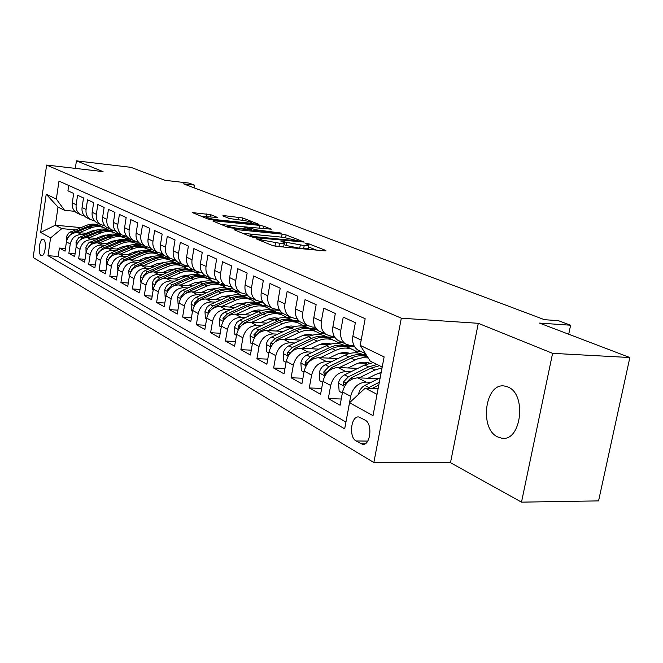 <?xml version="1.0" encoding="UTF-8"?>
<svg xmlns="http://www.w3.org/2000/svg" width="663" height="663" viewBox="0 0 663 663"><rect width="100%" height="100%" fill="white"/><g stroke="black" fill="none" stroke-linecap="round" stroke-linejoin="round"><path stroke-width="0.99" d="M261.86 241.175L262.051 240.056L259.987 239.21L256.216 238.854L272.377 245.492L276.67 246.387L324.853 250.871L325.856 250.481L309.016 243.893L305.121 243.396L308.801 245.07L309.016 243.893M284.037 244.589L286.317 245.501L286.855 242.418L280.797 241.083L284.361 242.724C284.808 243.379 283.2 243.545 279.546 243.238L262.051 240.056M497.722 436.958L501.742 438.193C521.234 442.047 527.085 394.12 507.933 387.001L504.394 386.007C485.059 382.576 479.059 428.828 497.722 436.958M41.123 255.479L41.612 255.645C45.159 256.506 46.965 240.909 43.476 239.426L43.02 239.268C39.473 238.456 37.675 253.888 41.123 255.479M210.602 214.621L192.469 212.616L207.967 219.03L211.878 219.834L258.984 224.359L242.733 217.953L223.92 215.616L222.735 215.881L229.357 218.517L240.727 220.075C246.354 220.787 250.059 221.649 251.832 222.644C252.131 223.108 250.838 223.199 247.954 222.934L217.936 219.876C212.226 219.163 208.505 218.309 206.773 217.307C206.5 216.826 207.875 216.735 210.9 217.016L217.439 217.431L210.602 214.621L210.212 216.95M286.855 242.418L304.184 245.567C307.715 245.865 309.256 245.7 308.801 245.07M552.594 353.338L478.296 323.304L450.492 462.699L521.499 502.148L552.594 353.338L629.85 357.531L539.5 323.088L570.611 325.218L558.403 320.668L544.456 319.69L183.502 183.842L194.458 185.101L189.071 183.096L164.979 180.311L130.959 167.341L76.436 160.852L75.309 168.394M478.296 323.304L401.322 318.199L46.634 165.062L103.055 171.609L76.436 160.852M235.514 229.522L234.279 229.837L251.285 236.824L255.454 237.694L304.267 242.086L286.126 234.934L282.123 234.114L235.514 229.522L235.382 230.293M229.025 227.682L212.939 221.069L214.199 220.787L259.962 225.42L263.849 226.216L271.3 229.183L251.36 227.45L249.876 227.575L254.924 229.647L281.336 233.094L229.025 227.682M629.85 357.531L598.573 500.888L521.499 502.148M65.446 248.55L59.413 248.045L65.049 251.202L66.441 241.879L70.27 243.959C71.803 237.777 75.574 234.644 81.566 234.553L84.947 234.859M75.093 253.854L68.861 253.332L74.679 256.589L76.104 247.133L80.049 249.28C81.615 242.998 85.436 239.807 91.502 239.708L94.942 240.014M85.046 259.316L78.615 258.794L84.615 262.15L86.074 252.553L90.151 254.766C91.743 248.385 95.613 245.136 101.762 245.028L105.251 245.327M95.323 264.951L88.676 264.429L94.867 267.902L96.367 258.147L100.577 260.435C102.201 253.954 106.13 250.647 112.354 250.515L115.909 250.821M105.939 270.777L99.069 270.247L105.467 273.836L107 263.924L111.359 266.294C113.017 259.705 116.995 256.341 123.293 256.191L126.923 256.498M116.92 276.803L109.809 276.264L116.423 279.968L117.997 269.899L122.498 272.352C124.196 265.656 128.232 262.225 134.606 262.059L138.302 262.366M128.274 283.018L120.915 282.479L127.76 286.317L129.368 276.081L134.034 278.617C135.758 271.805 139.852 268.308 146.316 268.134L150.078 268.432M140.034 289.458L132.401 288.919L139.487 292.88L141.144 282.479L145.968 285.098C147.733 278.178 151.885 274.615 158.432 274.416L162.269 274.714M152.2 296.121L144.294 295.574L151.628 299.684L153.327 289.101L158.324 291.819C160.131 284.775 164.349 281.145 170.979 280.921L174.891 281.22M164.814 303.016L156.609 302.469L164.217 306.729L165.957 295.971L171.137 298.781C172.985 291.612 177.27 287.908 183.982 287.667L187.977 287.957M177.891 310.16L169.372 309.621L177.261 314.038L179.051 303.082L184.43 306.008C186.32 298.706 190.662 294.927 197.466 294.662L201.544 294.952M191.466 317.577L182.615 317.038L190.795 321.613L192.643 310.466L198.22 313.5C200.151 306.066 204.569 302.212 211.464 301.922L215.632 302.204M205.555 325.268L196.356 324.729L204.85 329.486L206.748 318.141L212.541 321.29C214.522 313.715 219.005 309.77 225.992 309.464L230.252 309.737M220.199 333.249L210.619 332.718L219.453 337.666L221.409 326.105L227.434 329.378C229.456 321.663 234.014 317.635 241.1 317.295L245.451 317.56M235.423 341.544L225.453 341.022L234.627 346.161L236.65 334.384L242.915 337.79C244.995 329.925 249.619 325.806 256.805 325.442L261.255 325.699M251.269 350.172L240.876 349.658L250.423 355.012L252.504 343.003L259.034 346.55C261.164 338.528 265.871 334.318 273.148 333.92L277.706 334.169M267.769 359.139L256.929 358.65L266.874 364.219L269.021 351.978L275.825 355.675C278.012 347.495 282.794 343.185 290.179 342.746L294.844 342.995M284.966 368.487L273.645 368.015L284.021 373.824L286.242 361.343L293.328 365.197C295.582 356.843 300.447 352.426 307.93 351.954L312.704 352.194M302.916 378.225L291.082 377.777L301.905 383.844L304.201 371.098L311.602 375.125C313.914 366.598 318.862 362.073 326.453 361.559L331.351 361.783M321.663 388.385L309.281 387.971L320.585 394.303L322.956 381.291L330.688 385.501C333.066 376.791 338.097 372.15 345.796 371.595L350.826 371.802M341.254 398.993L328.284 398.612L340.102 405.226L342.556 391.949C344.967 383.123 350.056 378.416 357.821 377.835L378.515 378.639M363.714 326.511L360.887 341.735M360.175 351.108L357.531 349.824C353.536 346.766 351.978 342.216 352.873 336.182L355.368 322.682L343.235 317.113L340.79 330.439C339.92 336.398 341.47 340.89 345.448 343.923L350.594 345.655L354.083 345.846M340.169 341.354L337.566 340.086C333.605 337.069 332.055 332.602 332.917 326.702L335.321 313.483L323.718 308.162L321.356 321.207C320.519 327.041 322.069 331.45 325.997 334.442L331.086 336.158L334.235 336.34M321.033 332.022L318.455 330.762C314.544 327.795 313.002 323.411 313.823 317.627L316.152 304.69L305.046 299.593L302.767 312.372C301.955 318.091 303.497 322.417 307.392 325.367L312.406 327.066L315.248 327.24M302.709 323.08L300.165 321.837C296.295 318.911 294.753 314.61 295.549 308.941L297.803 296.27L287.162 291.389L284.949 303.911C284.178 309.513 285.712 313.765 289.557 316.665L294.513 318.356L297.074 318.513M285.14 314.511L282.629 313.284C278.8 310.4 277.267 306.182 278.029 300.621L280.209 288.198L270.007 283.515L267.869 295.797C267.123 301.284 268.648 305.461 272.452 308.32L279.645 310.151M268.291 306.289L265.805 305.079C262.026 302.237 260.501 298.093 261.23 292.64L263.344 280.457L253.548 275.965L251.476 288.007C250.763 293.394 252.28 297.496 256.034 300.314L262.938 302.113M252.106 298.4L249.653 297.206C245.915 294.397 244.398 290.328 245.103 284.982L247.15 273.032L237.744 268.714L235.738 280.532C235.042 285.811 236.55 289.847 240.271 292.623L246.893 294.397M236.558 290.817L234.13 289.632C230.434 286.872 228.926 282.869 229.613 277.623L231.594 265.896L222.553 261.744L220.605 273.338C219.934 278.526 221.434 282.488 225.105 285.231L231.47 286.98M214.771 282.015L219.204 282.347C215.55 279.629 214.05 275.692 214.713 270.545L216.644 259.034L207.942 255.04L206.052 266.427C205.397 271.515 206.889 275.418 210.527 278.12L216.644 279.836M207.212 276.504L204.842 275.344C201.229 272.659 199.737 268.788 200.383 263.733L202.248 252.429L193.878 248.592L192.038 259.763C191.408 264.769 192.892 268.606 196.48 271.266L202.381 272.965M193.347 269.742L191.01 268.598C187.438 265.946 185.955 262.142 186.576 257.178L188.391 246.072L180.328 242.376L178.538 253.357C177.933 258.272 179.4 262.042 182.955 264.67L188.632 266.344M179.988 263.219L177.676 262.092C174.145 259.482 172.678 255.736 173.275 250.854L175.04 239.948L167.267 236.384L165.526 247.175C164.938 251.998 166.396 255.711 169.91 258.305L175.388 259.954M167.101 256.937L164.822 255.827C161.324 253.249 159.866 249.561 160.446 244.763L162.17 234.047L154.661 230.6L152.971 241.208C152.399 245.956 153.849 249.611 157.322 252.164L162.617 253.788M154.67 250.871L152.415 249.769C148.96 247.224 147.509 243.594 148.073 238.879L149.747 228.345L142.504 225.022L140.854 235.448C140.299 240.122 141.741 243.719 145.172 246.238L150.294 247.838M142.661 245.012L140.432 243.926C137.017 241.415 135.575 237.843 136.122 233.202L137.755 222.843L130.76 219.635L129.152 229.887C128.614 234.487 130.047 238.025 133.437 240.52L138.393 242.094M131.059 239.36L128.854 238.282C125.473 235.804 124.047 232.282 124.578 227.716L126.169 217.53L119.406 214.422L117.84 224.517C117.318 229.033 118.735 232.522 122.1 234.984L126.898 236.534M119.846 233.882L117.666 232.821C114.326 230.376 112.909 226.912 113.423 222.42L114.972 212.392L108.434 209.392L106.9 219.32C106.395 223.771 107.804 227.21 111.127 229.63L115.776 231.163M108.997 228.594L106.842 227.542C103.536 225.13 102.127 221.707 102.632 217.29L104.141 207.42L97.817 204.519L96.326 214.298C95.828 218.674 97.229 222.064 100.511 224.459L105.027 225.959M98.489 223.472L96.359 222.428C93.093 220.05 91.701 216.677 92.182 212.326L93.665 202.613L87.533 199.803L86.082 209.425C85.602 213.743 86.986 217.074 90.234 219.445L94.618 220.928M88.32 218.508L86.215 217.481C82.983 215.127 81.599 211.812 82.071 207.527L83.513 197.955L77.579 195.237L76.162 204.718C75.698 208.961 77.065 212.251 80.281 214.588L84.541 216.047M101.132 236.326L103.403 236.534M126.343 238.614L130.255 238.962M66.441 241.879C67.966 235.738 71.712 232.622 77.679 232.539L88.27 233.5M105.276 235.058L110.696 235.547M122.274 236.608L127.387 237.072M111.517 241.489L114.003 241.705M136.827 243.735L140.763 244.092M76.104 247.133C77.654 240.893 81.45 237.719 87.491 237.627L98.373 238.597M115.942 240.172L121.677 240.686M132.567 241.664L138.484 242.194M122.232 246.81L124.959 247.05M147.617 249.023L151.893 249.396M86.074 252.553C87.657 246.213 91.502 242.981 97.618 242.873L108.807 243.86M127.006 245.459L128.564 245.6M106.876 264.719L106.552 258.711L108.906 254.302L111.202 252.785L127.246 246.097C132.89 243.885 138.202 244.15 143.167 246.885L147.111 247.233M133.304 252.305L136.288 252.562M158.73 254.476L163.653 254.899M96.367 258.147C97.983 251.7 101.878 248.418 108.069 248.302L119.58 249.288M138.509 250.921L140.075 251.053M154.206 252.271L158.051 252.603M144.749 257.99L147.998 258.255M170.159 260.111L175.927 260.592M107 263.924C108.649 257.377 112.602 254.037 118.876 253.904L130.719 254.899M150.526 256.573L152.001 256.697M165.593 257.841L169.653 258.18M156.592 263.857L160.123 264.147M182.052 265.929L188.74 266.476M117.997 269.899C119.68 263.252 123.691 259.846 130.039 259.689L142.238 260.7M163.28 262.432L164.366 262.523M177.336 263.592L181.43 263.924M168.85 269.924L172.687 270.231M194.383 271.954L198.452 272.278M129.368 276.081C131.083 269.319 135.161 265.855 141.584 265.681L154.164 266.692M189.444 269.526L193.596 269.858M181.538 276.206L185.698 276.529M207.121 278.187L211.141 278.501M141.144 282.479C142.893 275.601 147.02 272.07 153.534 271.88L166.504 272.891M201.925 275.667L206.185 275.999M194.69 282.711L199.198 283.043M220.273 284.634L224.542 284.949M153.327 289.101C155.117 282.106 159.311 278.501 165.907 278.294L179.283 279.314M208.339 289.441L213.204 289.797M233.848 291.306L238.208 291.621M165.957 295.971C167.789 288.844 172.04 285.173 178.72 284.941L192.543 285.96M227.964 288.579L233.26 288.969M222.503 296.427L227.749 296.792M247.979 298.217L252.371 298.532M179.051 303.082C180.924 295.839 185.242 292.085 192.013 291.836L206.292 292.855M241.44 295.366L248.037 295.839M237.205 303.671L242.865 304.052M262.639 305.394L267.065 305.693M192.643 310.466C194.557 303.09 198.941 299.262 205.803 298.988L220.564 299.999M255.462 302.403L263.543 302.966M252.504 311.187L258.587 311.585M277.814 312.837L282.413 313.135M206.748 318.141C208.712 310.624 213.163 306.712 220.116 306.414L235.39 307.425M270.57 309.754L279.786 310.359M268.407 318.994L278.559 319.624M293.502 320.552L298.988 320.9M221.409 326.105C223.414 318.447 227.939 314.453 234.984 314.121L250.796 315.124M286.25 317.378L291.554 317.71M284.974 327.108L292.051 327.53M309.754 328.575L316.475 328.972M236.65 334.384C238.705 326.577 243.304 322.5 250.448 322.143L266.833 323.13M302.543 325.293L307.765 325.608M302.245 335.553L309.886 335.975M326.892 336.937L334.873 337.384M252.504 343.003C254.617 335.047 259.291 330.87 266.534 330.481L283.532 331.459M319.467 333.522L324.737 333.829M320.262 344.337L328.541 344.777M344.702 345.622L354.233 346.127M269.021 351.978C271.192 343.865 275.941 339.597 283.283 339.174L300.927 340.127M337.077 342.083L342.241 342.365M339.075 353.487L347.462 353.901M363.208 354.68L366.249 354.829M286.242 361.343C288.463 353.056 293.295 348.688 300.737 348.224L319.077 349.152M355.393 350.992L360.465 351.249M358.758 363.034L366.531 363.382M304.201 371.098C306.48 362.644 311.395 358.169 318.944 357.672L338.014 358.567M379.377 372.987L381.068 373.062M322.956 381.291C325.301 372.656 330.298 368.073 337.956 367.526L357.813 368.388M365.197 420.176L358.89 416.994C351.059 415.403 348.531 437.149 356.089 440.953L362.479 444.318C370.41 446.017 372.929 423.798 365.197 420.176M401.322 318.199L373.857 462.534L33.15 257.493L46.634 165.062M59.413 248.045L58.162 256.498L47.976 255.669L344.677 428.853L349.542 402.714L365.222 388.145L378.125 388.593M47.976 255.669L50.595 237.909L40.634 232.415L46.228 194.226L56.33 199.091L58.982 181.09L365.164 318.712L360.208 345.382L384.126 356.893L373.012 415.651L349.542 402.714M348.232 409.742L350.644 396.341C353.089 387.441 358.211 382.692 366.026 382.087L371.181 382.278M365.479 353.636L361.269 347.047M68.728 185.474L67.933 190.811L73.684 193.447L72.275 202.87C71.819 207.088 73.187 210.362 76.386 212.69L78.466 213.701M328.284 398.612L330.688 385.501M309.281 387.971L311.602 375.125M291.082 377.777L293.328 365.197M273.645 368.015L275.825 355.675M256.929 358.65L259.034 346.55M240.876 349.658L242.915 337.79M225.453 341.022L227.434 329.378M210.619 332.718L212.541 321.29M196.356 324.729L198.22 313.5M182.615 317.038L184.43 306.008M169.372 309.621L171.137 298.781M156.609 302.469L158.324 291.819M144.294 295.574L145.968 285.098M132.401 288.919L134.034 278.617M120.915 282.479L122.498 272.352M109.809 276.264L111.359 266.294M99.069 270.247L100.577 260.435M88.676 264.429L90.151 254.766M78.615 258.794L80.049 249.28M68.861 253.332L70.27 243.959M58.162 256.498L345.945 422.041M113.041 230.6L109.213 230.243M80.853 227.6L55.336 225.213L61.816 228.627L75.259 229.862M91.08 231.321L93.135 231.511M116.166 233.641L120.078 233.998M365.222 388.145L377.04 394.361M382.203 367.029L370.286 361.144L360.208 345.382M450.492 462.699L373.857 462.534M194.01 187.795L194.458 185.101M568.713 334.227L570.611 325.218M74.77 211.323L64.543 210.304L58.012 207.088L55.336 225.213L40.634 232.415M366.473 355.177L363.921 355.053M354.432 346.467L345.348 345.995M335.122 337.724L327.53 337.293M316.773 329.312L310.657 328.956M299.369 321.232L294.331 320.925M283.035 313.483L278.543 313.193M225.105 285.231L221.599 283.524M267.786 306.049L263.302 305.742M253.092 298.88L248.7 298.574M238.92 291.969L234.603 291.654M225.196 285.289L220.953 284.974M211.787 278.833L207.743 278.518M199.754 272.667L194.963 272.286C189.751 269.352 184.123 269.103 178.09 271.548L180.51 272.758C186.891 270.189 192.767 270.587 198.146 273.943L199.323 274.797M188.98 266.775L182.764 266.269M176.209 260.882L170.921 260.443M163.985 255.197L159.418 254.807M152.299 249.694L148.247 249.346M141.41 244.407L137.407 244.05M130.901 239.277L126.89 238.912M56.33 199.091L64.543 210.304M61.816 228.627L50.595 237.909M120.707 234.304L116.671 233.94M46.228 194.226L58.012 207.088M273.338 245.799L274.979 245.981L275.518 242.857M284.286 243.164L283.822 245.824C284.261 246.479 282.653 246.661 278.999 246.354L274.979 245.981M286.317 245.501L299.701 248.285L300.248 245.194M308.726 245.509L308.254 248.136C308.709 248.774 307.168 248.948 303.637 248.65L299.701 248.285M308.469 246.934L316.458 250.092M283.217 237.304L242.675 233.293M253.423 236.525L298.856 241.017L283.325 237.313L255.122 234.569C251.443 234.246 249.802 234.404 250.2 235.042L253.423 236.525L253.274 237.362M221.243 224.484L230.061 225.362M243.951 226.754L250.365 227.392M231.859 225.503C228.801 225.221 227.434 225.329 227.732 225.834C229.564 226.895 233.417 227.79 239.293 228.52L251.318 229.282L242.641 226.58L231.859 225.503M207.618 216.876L200.947 216.146M358.658 394.245L358.625 393.789C359.528 389.968 361.592 387.184 364.824 385.435L380.164 377.819M372.134 388.385L378.797 385.07M379.327 382.244L367.534 388.228M368.048 378.233L375.921 374.338L381.159 372.565M359.064 377.885L374.918 370.07L382.062 367.799M342.357 393.018L339.158 391.269L338.511 383.015C339.39 379.269 341.42 376.551 344.594 374.852L364.758 364.99L373.228 362.595M377.09 364.501L368.595 366.904L348.365 376.824L343.152 382.327L343.848 385.211L350.768 378.084L371.031 368.122L379.543 365.711M348.108 367.965L355.832 364.202C360.655 361.932 365.263 361.592 369.664 363.183M339.241 367.584L357.689 358.824L362.537 357.73L368.214 357.904M322.765 382.336L319.881 380.769L319.276 372.705C320.13 369.042 322.119 366.39 325.243 364.733L345.1 355.144C352.343 351.854 358.956 352.028 364.923 355.65M365.595 362.255L366.987 364.02M367.509 356.802C361.749 353.827 355.501 353.885 348.771 356.984L328.856 366.622L323.735 371.993L324.381 374.794L331.152 367.824L351.1 358.153C356.851 355.459 362.346 355.053 367.584 356.918M367.733 362.595L368.686 363.448M329.014 358.144L336.597 354.49C341.196 352.351 345.622 351.995 349.865 353.412M320.27 357.73L335.586 350.379C342.945 347.072 349.625 347.329 355.625 351.15L357.929 353.006M304.019 372.125L301.425 370.716L300.861 362.835C301.69 359.255 303.646 356.653 306.72 355.045L326.271 345.721C333.381 342.531 339.887 342.713 345.779 346.26M346.401 352.641L347.611 354.092M348.721 347.627C342.937 344.445 336.622 344.395 329.793 347.478L310.176 356.851L305.146 362.097L305.751 364.824L312.372 358.003L332.022 348.597C339.174 345.382 345.713 345.556 351.63 349.128M348.44 352.998L349.144 353.603M310.723 348.73L318.165 345.191C322.549 343.169 326.793 342.796 330.887 344.064M302.096 348.29L317.154 341.155C324.406 337.939 331.003 338.221 336.937 341.992L339.091 343.699M286.06 362.346L283.747 361.086L283.217 353.379C284.021 349.865 285.935 347.329 288.969 345.763L308.229 336.688C315.207 333.597 321.613 333.787 327.431 337.26M328.003 343.434L329.022 344.603M330.249 338.569C324.53 335.445 318.315 335.379 311.602 338.379L292.284 347.495L287.336 352.617L287.899 355.269L294.389 348.597L313.74 339.448C320.759 336.332 327.199 336.514 333.041 340.011M329.95 343.79L330.423 344.18M293.187 339.705L304.01 335.006L308.436 334.467L312.687 335.097M284.667 339.249L299.485 332.312C306.629 329.179 313.135 329.478 319.002 333.199L321.025 334.782M268.855 352.965L266.791 351.846L266.294 344.312C267.073 340.865 268.963 338.379 271.938 336.854L290.916 328.019C297.77 325.019 304.077 325.218 309.82 328.616M310.342 334.6L311.179 335.519M272.112 344.917L277.142 339.58L296.204 330.671C303.099 327.646 309.43 327.837 315.207 331.26M312.53 329.884C306.878 326.809 300.753 326.726 294.148 329.644L275.12 338.52L270.255 343.533L270.777 346.111L271.499 345.796M276.347 331.044L286.88 326.511L291.123 325.964L295.209 326.503M267.951 330.564L282.521 323.817C289.557 320.768 295.98 321.083 301.789 324.754L303.679 326.221M252.338 343.973L250.515 342.978L250.05 335.611L252.437 330.713L255.015 328.599L274.291 319.699C281.029 316.781 287.236 316.997 292.913 320.32M293.386 326.121L294.049 326.818M255.91 335.602L260.592 330.92L279.372 322.243C286.143 319.301 292.383 319.508 298.085 322.856M295.507 321.538C289.93 318.513 283.888 318.422 277.399 321.257L258.653 329.909L253.871 334.807L254.725 337.243M260.178 322.732L270.438 318.348L274.49 317.801L278.419 318.248M251.882 322.226L266.219 315.663C273.164 312.696 279.504 313.019 285.247 316.649L287.021 318M236.484 335.337L234.876 334.459L234.437 327.249L236.782 322.442L239.89 320.096L258.313 311.701C264.935 308.867 271.051 309.082 276.653 312.348M277.084 317.983L277.573 318.472M240.338 326.718L244.697 322.608L263.203 314.146C269.858 311.287 275.999 311.502 281.626 314.792M279.156 313.524C273.645 310.549 267.695 310.441 261.305 313.201L242.832 321.63L238.125 326.428L238.738 328.881M244.63 314.734L254.617 310.499L258.495 309.952L262.266 310.317M236.442 314.212L250.556 307.823C257.401 304.922 263.659 305.27 269.335 308.85L270.993 310.102M221.251 327.033L219.851 326.271L219.436 319.201L220.572 316.11L222.18 314.013L224.798 312.198L242.948 304.01C249.454 301.259 255.479 301.474 261.015 304.682M225.387 318.19L229.415 314.61L247.647 306.364C254.194 303.588 260.244 303.803 265.805 307.027M263.418 305.809C257.973 302.883 252.114 302.767 245.824 305.452L227.616 313.674L222.992 318.373L223.406 320.768M229.671 307.044L236.492 303.977L246.719 302.701M221.591 306.505L235.489 300.273C242.227 297.455 248.41 297.811 254.028 301.342L255.578 302.502M206.599 319.052L205.381 318.389L204.991 311.469L207.246 306.845L210.262 304.599L228.163 296.61C234.561 293.924 240.495 294.157 245.965 297.297M211.041 309.994L214.713 306.928L232.688 298.872C239.119 296.17 245.078 296.394 250.573 299.56M248.277 298.383C242.898 295.507 237.114 295.383 230.931 297.994L212.98 306.024L208.431 310.615L208.696 312.928M215.268 299.635L221.981 296.651L231.752 295.358M207.295 299.088L220.978 293.013C227.624 290.253 233.724 290.626 239.285 294.115L240.735 295.192M192.494 311.37L191.458 310.798L191.093 304.019L191.889 301.599L193.737 299.021L196.273 297.281L213.917 289.482C220.215 286.864 226.066 287.104 231.462 290.187M197.251 302.113L200.558 299.519L218.276 291.662C224.608 289.027 230.484 289.259 235.904 292.366M233.691 291.239C228.379 288.405 222.677 288.264 216.586 290.817L198.892 298.648L194.408 303.157L194.549 305.353M201.395 292.507L207.991 289.59L217.323 288.297M193.521 291.944L206.997 286.018C213.552 283.325 219.577 283.698 225.072 287.145L226.423 288.14M178.911 303.969L178.04 303.488L177.692 296.833L178.471 294.463L180.295 291.935L182.797 290.228L200.193 282.612C206.384 280.059 212.152 280.3 217.489 283.333M183.999 294.529L186.925 292.391L204.395 284.717C210.619 282.148 216.411 282.38 221.765 285.43M219.635 284.344C214.389 281.56 208.762 281.41 202.762 283.897L185.317 291.554L180.908 295.971L180.941 298.043M188.01 285.629L194.508 282.786L203.408 281.493M180.245 285.057L193.513 279.264C199.986 276.637 205.936 277.026 211.373 280.424L212.632 281.352M165.816 296.833L165.095 296.444L164.78 289.913L165.543 287.585L167.333 285.098L169.794 283.433L186.958 275.982C193.049 273.496 198.734 273.744 204.005 276.72M171.261 287.228L173.772 285.513L191.01 278.012C197.135 275.51 202.845 275.75 208.132 278.742M206.077 277.698C200.889 274.954 195.345 274.797 189.436 277.225L172.231 284.709L167.888 289.035L167.838 290.966M175.107 278.99L181.505 276.222L189.983 274.93M167.432 278.41L180.51 272.758M153.194 289.955L152.614 289.64L152.316 283.234L153.344 280.408L154.827 278.51L157.255 276.869L174.178 269.584C180.179 267.164 185.781 267.413 190.994 270.338M192.991 271.283C187.861 268.581 182.391 268.416 176.573 270.786L159.601 278.104L155.324 282.347L155.208 284.137M159.012 280.2L178.09 271.548M162.65 272.592L168.941 269.882L177.021 268.598M155.067 271.996L167.954 266.476C174.253 263.957 180.054 264.363 185.375 267.686L186.477 268.474M141.004 283.316L140.283 276.786L142.752 272.145L145.147 270.537L161.838 263.41C167.747 261.04 173.275 261.297 178.422 264.172M147.244 273.413L165.617 265.308C171.56 262.921 177.104 263.17 182.267 266.062M180.353 265.092C175.289 262.432 169.885 262.258 164.151 264.57L147.41 271.722L143.2 275.899L143.026 277.524M150.609 266.402L156.808 263.766L164.49 262.49M143.125 265.805L155.83 260.402C162.037 257.948 167.78 258.355 173.035 261.636L174.062 262.366M129.244 276.902L128.655 270.562L131.083 265.996L133.445 264.421L149.921 257.443C155.739 255.131 161.192 255.388 166.272 258.222M135.965 266.849L153.576 259.274C159.418 256.946 164.888 257.194 169.993 260.045M168.137 259.1C163.131 256.482 157.802 256.299 152.15 258.562L135.642 265.565L131.481 269.659L131.282 271.126M138.981 260.426L145.081 257.849L152.374 256.581M131.581 259.821L144.111 254.534C150.236 252.131 155.904 252.545 161.109 255.785L162.062 256.457M117.873 270.711L117.417 264.537L119.804 260.045L122.141 258.504L138.393 251.675C144.128 249.412 149.506 249.678 154.529 252.462M125.232 260.484L141.923 253.44C147.683 251.161 153.087 251.426 158.126 254.227M156.335 253.316C151.388 250.73 146.125 250.548 140.556 252.76L124.254 259.614L120.16 263.634L119.937 264.935M127.727 254.65L133.744 252.122L140.664 250.879M120.426 254.028L132.774 248.865C138.824 246.503 144.426 246.926 149.573 250.133L150.46 250.755M114.989 254.36L130.661 247.805C136.338 245.575 141.667 245.84 146.647 248.592M144.907 247.713C140.017 245.169 134.829 244.979 129.335 247.142L113.249 253.854L109.213 257.808L108.972 258.943M116.845 249.056L122.771 246.586L129.318 245.36M109.627 248.434L121.81 243.371C127.777 241.067 133.313 241.489 138.41 244.655L139.222 245.227M96.251 258.877L96.143 252.537L98.348 248.733L100.619 247.249L116.456 240.694C122.017 238.531 127.255 238.796 132.161 241.489M104.663 248.617L119.763 242.351C125.357 240.172 130.611 240.437 135.534 243.147M133.851 242.293C129.02 239.782 123.89 239.592 118.478 241.705L102.599 248.285L98.621 252.172L98.381 253.125M106.304 243.644L112.146 241.224L118.337 240.023M99.177 243.014L111.185 238.058C117.086 235.796 122.556 236.227 127.594 239.351L128.349 239.882M86.041 252.769L85.958 247.092L88.535 242.989L106.005 235.464C111.492 233.343 116.663 233.616 121.511 236.268M94.552 243.106L109.213 237.064C114.724 234.934 119.912 235.199 124.777 237.868M123.144 237.047C118.37 234.569 113.307 234.37 107.961 236.442L92.29 242.898L88.146 247.49M96.094 238.398L101.853 236.028L107.696 234.859M89.049 237.768L100.9 232.912C106.726 230.691 112.13 231.13 117.119 234.221L117.823 234.702M76.146 246.868L76.096 241.813L78.632 237.777L95.878 230.392C101.29 228.321 106.395 228.594 111.185 231.205M84.707 237.793L98.986 231.951C104.422 229.862 109.544 230.127 114.351 232.763M112.776 231.959C108.044 229.522 103.047 229.315 97.784 231.346L82.303 237.669L78.234 242.012M86.198 233.318L91.884 230.997L97.378 229.854M79.237 232.68L90.939 227.923C96.69 225.743 102.027 226.182 106.967 229.241L107.613 229.688M66.557 241.233L66.681 236.185L69.035 232.721L86.066 225.478C91.403 223.448 96.433 223.721 101.174 226.298M75.134 232.655L89.074 226.986C94.436 224.948 99.491 225.213 104.248 227.807M102.715 227.036C98.041 224.624 93.11 224.409 87.906 226.406L72.623 232.614L68.662 236.691M77.679 232.539L81.566 234.553M87.491 237.627L91.502 239.708M97.618 242.873L101.762 245.028M108.069 248.302L112.354 250.515M118.876 253.904L123.293 256.191M130.039 259.689L134.606 262.059M141.584 265.681L146.316 268.134M153.534 271.88L158.432 274.416M165.907 278.294L170.979 280.921M178.72 284.941L183.982 287.667M192.013 291.836L197.466 294.662M205.803 298.988L211.464 301.922M220.116 306.414L225.992 309.464M234.984 314.121L241.1 317.295M250.448 322.143L256.805 325.442M266.534 330.481L273.148 333.92M283.283 339.174L290.179 342.746M300.737 348.224L307.93 351.954M318.944 357.672L326.453 361.559M337.956 367.526L345.796 371.595M357.821 377.835L366.026 382.087M352.873 336.182L361.111 340.094M72.275 202.87L76.162 204.718M82.071 207.527L86.082 209.425M92.182 212.326L96.326 214.298M102.632 217.29L106.9 219.32M113.423 222.42L117.84 224.517M124.578 227.716L129.152 229.887M136.122 233.202L140.854 235.448M148.073 238.879L152.971 241.208M160.446 244.763L165.526 247.175M173.275 250.854L178.538 253.357M186.576 257.178L192.038 259.763M200.383 263.733L206.052 266.427M214.713 270.545L220.605 273.338M229.613 277.623L235.738 280.532M245.103 284.982L251.476 288.007M261.23 292.64L267.869 295.797M278.029 300.621L284.949 303.911M295.549 308.941L302.767 312.372M313.823 317.627L321.356 321.207M332.917 326.702L340.79 330.439M342.556 391.949L350.644 396.341M365.122 443.754L360.763 443.713M367.733 441.086L356.089 440.953M278.999 246.354L279.546 243.238M284.22 244.655L284.75 241.572M303.637 248.65L304.184 245.567M325.782 250.921L325.856 250.481M259.797 240.321L259.987 239.21M281.609 237.072L282.123 234.114M285.662 237.586L286.126 234.934M256.216 237.768L256.324 237.13M297.737 241.746L297.853 241.117M251.103 236.749L251.294 235.655M214.074 221.541L214.199 220.787M259.473 228.263L259.962 225.42M263.426 228.66L263.849 226.216M250.034 228.768L250.2 227.757M254.749 230.658L254.924 229.647M258.819 231.055L258.918 230.467M278.195 232.97L278.294 232.39M239.186 229.116L239.293 228.52M250.05 230.194L250.15 229.597M217.845 220.439L217.936 219.876M247.854 223.489L247.954 222.934M223.804 216.304L223.92 215.616M238.514 219.851L238.962 217.182M242.335 220.273L242.733 217.953M193.903 213.246L194.027 212.516M206.326 216.693L206.798 213.842M364.824 385.435L368.769 387.499M338.528 383.222L344.528 386.438M371.031 368.122L374.918 370.07M364.758 364.99L368.595 366.904M350.768 378.084L352.401 378.938M344.594 374.852L348.365 376.824M346.152 382.443L343.152 382.327M319.293 372.904L324.878 375.904M351.1 358.153L354.821 360.009M345.1 355.144L348.771 356.984M331.152 367.824L332.611 368.587M325.243 364.733L328.856 366.622M326.594 372.109L323.735 371.993M300.878 363.034L306.082 365.827M332.022 348.597L335.586 350.379M326.271 345.721L329.793 347.478M312.372 358.003L313.674 358.683M306.72 355.045L310.176 356.851M307.881 362.222L305.146 362.097M283.234 353.578L288.074 356.172M313.74 339.448L317.154 341.155M308.229 336.688L311.602 338.379M294.389 348.597L295.541 349.202M288.969 345.763L292.284 347.495M289.955 352.749L287.336 352.617M266.302 344.503L270.819 346.923M296.204 330.671L299.485 332.312M290.916 328.019L294.148 329.644M277.142 339.58L278.162 340.111M271.938 336.854L275.12 338.52M272.766 343.658L270.255 343.533M250.059 335.793L254.261 338.047M279.372 322.243L282.521 323.817M274.291 319.699L277.399 321.257M260.592 330.92L261.487 331.384M255.595 328.309L258.653 329.909M256.266 334.939L253.871 334.807M234.453 327.423L238.357 329.519M263.203 314.146L266.219 315.663M258.313 311.701L261.305 313.201M244.697 322.608L245.467 323.014M239.89 320.096L242.832 321.63M240.429 326.561L238.125 326.428M219.445 319.384L223.083 321.331M247.647 306.364L250.556 307.823M242.948 304.01L245.824 305.452M229.415 314.61L230.078 314.958M224.798 312.198L227.616 313.674M225.105 318.497L222.992 318.373M205.008 311.635L208.389 313.458M232.688 298.872L235.489 300.273M228.163 296.61L230.931 297.994M214.713 306.928L215.276 307.218M210.262 304.599L212.98 306.024M210.32 310.74L208.431 310.615M191.101 304.184L194.251 305.875M218.276 291.662L220.978 293.013M213.917 289.482L216.586 290.817M200.558 299.519L201.03 299.767M196.273 297.281L198.892 298.648M196.099 303.273L194.408 303.157M177.701 296.999L180.626 298.574M204.395 284.717L206.997 286.018M200.193 282.612L202.762 283.897M182.797 290.228L185.317 291.554M182.4 296.071L180.908 295.971M164.78 290.079L167.507 291.538M191.01 278.012L193.513 279.264M186.958 275.982L189.436 277.225M169.794 283.433L172.231 284.709M169.198 289.134L167.888 289.035M152.316 283.399L154.844 284.75M174.178 269.584L176.573 270.786M157.255 276.869L159.601 278.104M156.468 282.438L155.324 282.347M140.283 276.943L142.628 278.203M165.617 265.308L167.954 266.476M161.838 263.41L164.151 264.57M145.147 270.537L147.41 271.722M144.186 275.974L143.2 275.899M128.663 270.711L130.826 271.871M153.576 259.274L155.83 260.402M149.921 257.443L152.15 258.562M133.445 264.421L135.642 265.565M132.335 269.725L131.481 269.659M117.426 264.686L119.431 265.764M141.923 253.44L144.111 254.534M138.393 251.675L140.556 252.76M122.141 258.504L124.254 259.614M120.873 263.692L120.16 263.634M106.552 258.86L108.409 259.855M130.661 247.805L132.774 248.865M127.246 246.097L129.335 247.142M111.202 252.785L113.249 253.854M109.801 257.857L109.213 257.808M96.036 253.225L97.751 254.136M119.763 242.351L121.81 243.371M116.456 240.694L118.478 241.705M100.619 247.249L102.599 248.285M99.094 252.205L98.621 252.172M85.858 247.763L87.425 248.608M109.213 237.064L111.185 238.058M106.005 235.464L107.961 236.442M90.367 241.887L92.29 242.898M75.988 242.476L77.438 243.255M98.986 231.951L100.9 232.912M95.878 230.392L97.784 231.346M80.438 236.699L82.303 237.669M66.433 237.354L67.759 238.058M89.074 226.986L90.939 227.923M86.066 225.478L87.906 226.406M70.817 231.669L72.623 232.614M504.054 438.218L501.742 438.193M357.531 349.824L365.545 353.727M337.566 340.086L345.448 343.923M318.455 330.762L325.997 334.442M300.165 321.837L307.392 325.367M282.629 313.284L289.557 316.665M265.805 305.079L272.452 308.32M249.653 297.206L256.034 300.314M234.13 289.632L240.271 292.623M204.842 275.344L210.527 278.12M191.01 268.598L196.48 271.266M177.676 262.092L182.955 264.67M164.822 255.827L169.91 258.305M152.415 249.769L157.322 252.164M140.432 243.926L145.172 246.238M128.854 238.282L133.437 240.52M117.666 232.821L122.1 234.984M106.842 227.542L111.127 229.63M96.359 222.428L100.511 224.459M86.215 217.481L90.234 219.445M76.386 212.69L80.281 214.588M363.407 444.326L362.479 444.318M298.715 241.838L298.839 241.108M249.984 236.293L250.2 235.042M249.694 228.636L249.876 227.575M227.525 227.061L227.732 225.834M251.501 230.334L251.633 229.589M206.583 218.459L206.773 217.307M251.625 223.87L251.791 222.925"/></g></svg>
